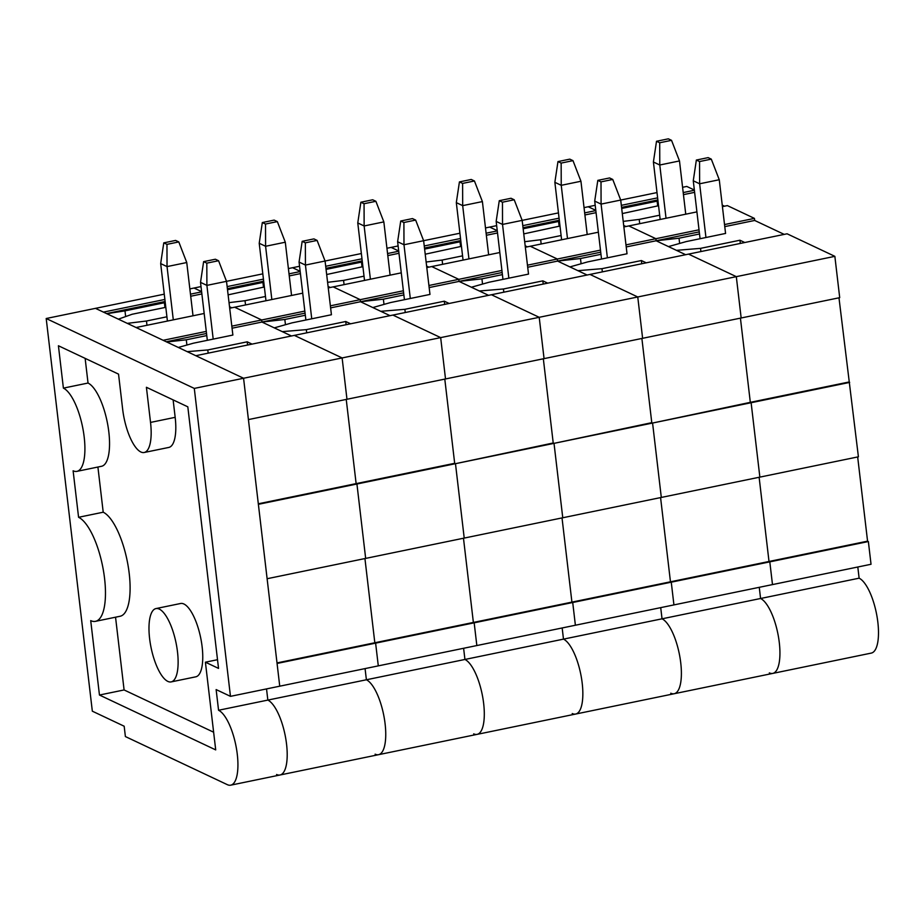 <?xml version="1.0" encoding="UTF-8"?>
<svg xmlns="http://www.w3.org/2000/svg" width="924" height="924" viewBox="0 0 924 924"><rect width="100%" height="100%" fill="white"/><g stroke="black" fill="none" stroke-linecap="round" stroke-linejoin="round"><path stroke-width="1.39" d="M857.807 567.001L859.124 578.181L760.579 598.498A38.508 13.075 78.3 0 1 778.62 637.779A38.508 13.075 78.3 0 1 772.73 673.411A38.508 13.075 78.3 0 0 778.62 637.779A38.508 13.075 78.3 0 0 760.579 598.498L759.262 587.317L760.579 598.498L662.034 618.814A38.508 13.075 78.3 0 1 680.076 658.096A38.508 13.075 78.3 0 1 674.174 693.728A38.508 13.075 78.3 0 0 680.076 658.096A38.508 13.075 78.3 0 0 662.034 618.814L660.718 607.634L662.034 618.814L563.478 639.131A38.508 13.075 78.3 0 1 581.531 678.412A38.508 13.075 78.3 0 1 575.629 714.056A38.508 13.075 78.3 0 0 581.531 678.412A38.508 13.075 78.3 0 0 563.478 639.131L562.173 627.962L563.478 639.131L464.934 659.459A38.508 13.075 78.3 0 1 482.986 698.729A38.508 13.075 78.3 0 1 477.084 734.372A38.508 13.075 78.3 0 0 482.986 698.729A38.508 13.075 78.3 0 0 464.934 659.459L463.617 648.278L464.934 659.459L366.389 679.775A38.508 13.075 78.3 0 1 384.43 719.045A38.508 13.075 78.3 0 1 378.54 754.689A38.508 13.075 78.3 0 0 384.43 719.045A38.508 13.075 78.3 0 0 366.389 679.775L365.072 668.595L366.389 679.775L267.845 700.092A38.508 13.075 78.3 0 1 285.886 739.373A38.508 13.075 78.3 0 1 279.984 775.005A38.508 13.075 -101.7 0 0 285.886 739.373A38.508 13.075 -101.7 0 0 267.845 700.092L266.528 688.911L267.845 700.092L218.561 710.256L216.135 689.581L230.469 696.35L194.294 388.415L243.566 378.251L95.472 308.35L103.43 312.116L164.888 299.445M277.015 662.924L374.821 642.758L364.934 558.558L374.821 642.758L375.618 643.139L277.073 663.455L279.741 686.186L243.566 378.251L248.429 419.588L346.974 399.272L839.708 297.667L834.857 256.341L787.086 233.795L688.53 254.112L736.312 276.657L741.164 317.995L736.312 276.657L834.857 256.341M857.668 456.953L867.567 541.164L769.011 561.48L769.808 561.861L772.487 584.592L673.931 604.908L671.263 582.178L769.808 561.861L769.011 561.48L759.124 477.281L769.011 561.48L670.466 581.808L671.263 582.178L673.931 604.908L575.386 625.236L572.718 602.494L671.263 582.178L670.466 581.808L660.579 497.597L670.466 581.808L571.921 602.125L572.718 602.494L575.386 625.236L476.842 645.553L474.174 622.822L572.718 602.494L571.921 602.125L562.023 517.914L571.921 602.125L473.377 622.441L474.174 622.822L476.842 645.553L378.297 665.869L375.618 643.139L474.174 622.822L473.377 622.441L463.478 538.23L473.377 622.441L374.821 642.758L375.618 643.139L378.297 665.869L230.469 696.35M90.714 620.628L99.457 695.033L215.708 749.895L205.405 662.196L218.538 668.399L187.815 406.826L146.408 387.283L150.531 422.418A37.445 12.717 78.3 0 1 144.156 452.506A37.445 12.717 78.3 0 1 122.661 409.263L118.538 374.128L58.42 345.761L63.398 388.126A42.793 14.53 78.3 0 1 83.449 431.762A42.793 14.53 78.3 0 1 76.9 471.367A42.793 14.53 78.3 0 1 73.111 470.79L78.575 517.29A53.488 18.157 78.3 0 1 103.638 571.841A53.488 18.157 78.3 0 1 95.449 621.344A53.488 18.157 78.3 0 1 90.714 620.628M115.546 617.197L124.093 689.951L99.457 695.033M124.093 689.951L213.629 732.201M155.983 608.569L180.63 603.488A37.445 12.717 78.3 0 1 200.635 637.595A37.445 12.717 78.3 0 1 195.749 676.83L171.113 681.912A37.445 12.717 78.3 0 1 149.619 638.669A37.445 12.717 78.3 0 1 155.983 608.569A37.445 12.717 78.3 0 1 175.999 642.677A37.445 12.717 78.3 0 1 171.113 681.912M173.123 399.896L175.167 417.336A37.445 12.717 78.3 0 1 168.803 447.435L144.156 452.506M85.135 358.362L88.034 383.044A42.793 14.53 78.3 0 1 108.085 426.692A42.793 14.53 78.3 0 1 101.536 466.285L76.9 471.367M97.909 467.036L103.211 512.208A53.488 18.157 78.3 0 1 128.274 566.77A53.488 18.157 78.3 0 1 120.085 616.262L95.449 621.344M194.294 388.415L46.2 318.514L92.331 711.18L124.174 726.218L125.387 736.555L227.304 784.649A38.508 13.075 -101.7 0 0 230.711 785.169A38.508 13.075 -101.7 0 0 236.613 749.526A38.508 13.075 -101.7 0 0 218.561 710.256M46.2 318.514L164.264 294.167M217.521 659.701L205.405 662.196M88.034 383.044L63.398 388.126M103.211 512.208L78.575 517.29M125.652 316.574L124.983 310.868L164.403 302.737L165.327 303.176M106.791 313.698L124.983 310.868M230.711 785.169L279.984 775.005A38.508 13.075 78.3 0 1 276.576 774.497M258.316 503.799L356.133 483.622L346.234 399.422L356.133 483.622L356.93 484.003L258.385 504.319L267.117 578.724L858.408 456.803L838.98 297.828M195.796 355.705L243.566 378.251L342.123 357.934L346.974 399.272L342.123 357.934L440.667 337.618L445.518 378.944L440.667 337.618L539.212 317.302L544.063 358.627L539.212 317.302L637.756 296.974L642.619 338.311L637.756 296.974L736.312 276.657L688.53 254.112L589.986 274.428L637.756 296.974L589.986 274.428L491.441 294.744L539.212 317.302L491.441 294.744L392.896 315.072L440.667 337.618L392.896 315.072L294.34 335.389L342.123 357.934L294.34 335.389L195.796 355.705M106.56 313.582L165.13 301.513M190.714 296.234L201.882 293.936M165.812 307.311L132.144 314.252L118.376 319.161M127.269 323.365L146.477 321.009L166.921 316.793M229.51 306.733L231.751 307.796M190.471 294.167L201.64 291.868M189.847 288.9L194.017 288.034L201.605 291.614L194.017 288.034L201.016 286.59M229.683 308.223L234.627 307.207L261.7 319.981L261.942 322.049L291.464 335.978M848.867 382.028L750.323 402.344L751.12 402.725L750.323 402.344L740.424 318.145L750.323 402.344L652.575 423.042L651.778 422.672L641.88 338.461L651.778 422.672L554.019 443.358L553.222 442.989L543.335 358.778L553.222 442.989L455.474 463.686L454.677 463.305L444.791 379.106L454.677 463.305L356.133 483.622L356.93 484.003L365.661 558.408L356.93 484.003L455.474 463.686L464.218 538.08L455.474 463.686L554.019 443.358L562.762 517.763L554.019 443.358L652.575 423.042L661.307 497.447L652.575 423.042L751.12 402.725L759.863 477.131L751.12 402.725L849.664 382.409M187.214 351.651L207.785 349.953L247.205 341.822L252.044 344.109M166.274 341.776L206.526 333.472M232.028 328.216L305.07 313.155M166.736 341.996L186.29 339.801L206.768 335.585M262.809 273.851L206.895 285.377L206.814 263.144L218.561 260.73L226.519 281.335L232.871 335.054L193.451 343.185L178.32 347.459M204.181 313.479L136.082 327.523L163.155 340.298L206.283 331.404M231.785 326.149L261.7 319.981L261.942 322.049L284.835 319.485L305.324 315.257M247.586 345.033L247.205 341.822M208.166 353.153L207.785 349.953M164.957 307.484L164.403 302.737M186.902 345.033L186.29 339.801M146.974 325.271L146.477 321.009M178.794 241.926L175.606 240.425L163.779 242.862L166.967 244.363L178.794 241.926L186.752 262.531L167.036 266.597L166.967 244.363M213.201 339.12L206.895 285.377L200.52 282.374L207.334 340.321M173.296 319.843L167.036 266.597L160.672 263.594L163.779 242.862M160.672 263.594L167.417 321.055M193.012 315.789L186.752 262.531M218.561 260.73L215.373 259.228L203.627 261.642L206.814 263.144M200.52 282.374L203.627 261.642M859.124 578.181A38.508 13.075 78.3 0 1 877.176 617.451A38.508 13.075 78.3 0 1 871.274 653.095L378.54 754.689A38.508 13.075 78.3 0 1 375.132 754.169M227.385 288.669L263.675 281.196M289.258 275.918L300.427 273.608M227.512 289.732L262.947 282.421L263.871 282.86M264.356 286.994L228.113 294.848M229.025 302.645L245.022 300.693L265.465 296.477M328.055 286.417L330.295 287.48M227.142 286.602L263.432 279.129M289.016 273.851L300.184 271.552M288.392 268.572L292.573 267.717L300.15 271.298L292.573 267.717L299.561 266.274M328.228 287.907L333.171 286.879L360.244 299.665L360.487 301.732L390.009 315.662M361.365 253.534L305.44 265.061L305.359 242.827L317.105 240.413L325.075 261.018L331.427 314.738L292.007 322.869L274.289 327.87L282.247 331.624L306.329 329.637L345.749 321.506L350.6 323.793M330.573 307.888L403.615 292.839M302.726 293.162L234.627 307.207L261.7 319.981L304.828 311.088M330.33 305.832L360.244 299.665L360.487 301.732L383.379 299.168L403.869 294.941M346.13 324.705L345.749 321.506M306.71 332.836L306.329 329.637M263.502 287.168L262.947 282.421M285.447 324.717L284.835 319.485M245.53 304.955L245.022 300.693M277.339 221.61L274.151 220.108L262.324 222.545L265.511 224.047L277.339 221.61L285.297 242.215L265.592 246.281L265.511 224.047M311.746 318.792L305.44 265.061L299.064 262.058L305.879 320.004M271.841 299.526L265.592 246.281L259.217 243.278L262.324 222.545M259.217 243.278L265.973 300.739M291.557 295.461L285.297 242.215M317.105 240.413L313.917 238.9L302.171 241.326L305.359 242.827M299.064 262.058L302.171 241.326M477.084 734.372A38.508 13.075 78.3 0 1 473.677 733.852M325.929 268.353L362.22 260.868M387.803 255.602L398.972 253.292M326.057 269.404L361.492 262.104L362.416 262.531M362.901 266.666L326.657 274.532M327.57 282.328L343.578 280.376L364.021 276.161M426.599 266.1L428.84 267.151M325.687 266.285L361.977 258.801M387.56 253.534L398.729 251.224M386.948 248.256L391.118 247.401L398.706 250.982L391.118 247.401L398.117 245.957M426.773 267.579L431.727 266.562L458.789 279.337L459.043 281.404L488.565 295.345M459.909 233.218L403.984 244.745L403.904 222.511L415.65 220.085L423.619 240.69L429.972 294.421L390.552 302.552L372.834 307.553L380.792 311.307L404.885 309.309L444.305 301.189L449.145 303.465M429.129 287.572L502.171 272.511M401.27 272.846L333.171 286.879L360.244 299.665L403.372 290.771M428.886 285.504L458.789 279.337L459.043 281.404L481.935 278.852L502.413 274.624M444.675 304.389L444.305 301.189M405.255 312.52L404.885 309.309M362.058 266.851L361.492 262.104M384.003 304.4L383.379 299.168M344.075 284.638L343.578 280.376M375.883 201.293L372.695 199.792L360.868 202.229L364.056 203.73L375.883 201.293L383.841 221.899L364.137 225.964L364.056 203.73M410.302 298.475L403.984 244.745L397.62 241.742L404.423 299.688M370.397 279.21L364.137 225.964L357.773 222.95L360.868 202.229M357.773 222.95L364.518 280.422M390.101 275.144L383.841 221.899M415.65 220.085L412.474 218.584L400.727 221.009L403.904 222.511M397.62 241.742L400.727 221.009M575.629 714.056A38.508 13.075 78.3 0 1 572.222 713.536M424.486 248.036L460.764 240.552M486.347 235.273L497.528 232.975M424.601 249.087L460.048 241.788L460.961 242.215M461.446 246.35L425.202 254.215M426.126 262.012L442.122 260.06L462.566 255.844M525.144 245.784L527.396 246.835M424.232 245.969L460.522 238.484M486.105 233.206L497.285 230.908M485.493 227.939L489.662 227.073L497.251 230.665L489.662 227.073L496.662 225.641M525.329 247.262L530.272 246.246L557.345 259.02L557.588 261.088L587.11 275.017M558.454 212.89L502.529 224.428L502.46 202.194L514.206 199.769L522.164 220.374L528.516 274.105L489.096 282.224L471.379 287.237L479.337 290.991L503.43 288.993L542.85 280.861L547.689 283.148M527.673 267.255L600.716 252.194M499.815 252.518L431.727 266.562L458.789 279.337L501.928 270.443M527.431 265.188L557.345 259.02L557.588 261.088L580.48 258.524L600.958 254.308M543.22 284.072L542.85 280.861M503.811 292.203L503.43 288.993M460.602 246.523L460.048 241.788M482.547 284.084L481.935 278.852M442.619 264.322L442.122 260.06M474.428 180.977L471.252 179.464L459.424 181.912L462.601 183.414L474.428 180.977L482.397 201.582L462.681 205.636L462.601 183.414M508.847 278.159L502.529 224.428L496.165 221.413L502.968 279.371M468.942 258.893L462.681 205.636L456.317 202.633L459.424 181.912M456.317 202.633L463.063 260.106M488.646 254.828L482.397 201.582M514.206 199.769L511.018 198.267L499.272 200.693L502.46 202.194M496.165 221.413L499.272 200.693M674.174 693.728A38.508 13.075 78.3 0 1 670.766 693.219M523.03 227.72L559.32 220.235M584.904 214.957L596.072 212.659M523.146 228.771L558.593 221.46L559.517 221.899M560.002 226.034L523.758 233.899M524.67 241.695L540.667 239.743L561.111 235.528M623.7 225.456L625.941 226.519M522.788 225.652L559.078 218.168M584.661 212.89L595.83 210.591M584.037 207.623L588.207 206.757L595.795 210.337L588.207 206.757L595.206 205.313M623.873 226.946L628.817 225.93L655.89 238.704L656.132 240.771L685.654 254.701M627.026 253.765L587.641 261.908L569.923 266.909L577.893 270.674L601.974 268.676L641.395 260.545L646.234 262.832M626.218 246.939L699.26 231.878M598.371 232.201L530.272 246.246L557.345 259.02L600.473 250.127M625.975 244.872L655.89 238.704L656.132 240.771L679.024 238.207L699.514 233.98M641.776 263.756L641.395 260.545M602.356 271.875L601.974 268.676M559.147 226.207L558.593 221.46M581.092 263.756L580.48 258.524M541.164 243.994L540.667 239.743M572.984 160.649L569.796 159.147L557.969 161.585L561.157 163.086L572.984 160.649L580.942 181.254L561.238 185.32L561.157 163.086M627.026 253.788L620.709 200.058L601.085 204.1L594.709 201.097L601.524 259.043M567.486 238.565L561.238 185.32L554.862 182.317L557.969 161.585M554.862 182.317L561.607 239.778M587.202 234.511L580.942 181.254M594.709 201.097L597.816 180.365L601.004 181.878L601.085 204.1L607.391 257.842M656.999 192.573L620.709 200.058L612.751 179.452L609.563 177.951L597.816 180.365M601.004 181.878L612.751 179.452M772.73 673.411A38.508 13.075 78.3 0 1 769.322 672.891M868.364 541.545L769.808 561.861L772.487 584.592L871.032 564.275L868.364 541.545L867.567 541.164M621.575 207.392L657.865 199.919M683.448 194.641L694.617 192.342M621.702 208.454L657.137 201.143L658.061 201.582M658.546 205.717L622.302 213.571M623.215 221.379L639.212 219.415L659.655 215.2M722.245 205.14L724.485 206.202M621.332 205.336L657.622 197.852M683.206 192.573L694.374 190.275M682.582 187.306L686.763 186.44L694.351 190.021M722.418 206.63L727.361 205.602L754.434 218.387L754.677 220.455L784.199 234.384M725.571 233.437L686.197 241.591L668.479 246.593L676.437 250.346L700.531 248.36L739.939 240.228L744.79 242.515M724.763 226.623L754.677 220.455M696.915 211.885L628.817 225.93L655.89 238.704L699.018 229.81M724.52 224.555L754.434 218.387M740.32 243.428L739.939 240.228M700.9 251.559L700.531 248.36M657.692 205.89L657.137 201.143M679.637 243.439L679.024 238.207M639.72 223.677L639.212 219.415M671.529 140.333L668.341 138.831L656.514 141.268L659.701 142.77L671.529 140.333L679.486 160.938L659.782 165.003L659.701 142.77M725.571 233.472L719.265 179.741L699.63 183.784L693.266 180.781L700.069 238.727M666.031 218.249L659.782 165.003L653.407 162L656.514 141.268M653.407 162L660.163 219.462M685.747 214.183L679.486 160.938M693.266 180.781L696.361 160.048L699.549 161.55L699.63 183.784L705.948 237.514M719.265 179.741L711.295 159.136L708.119 157.623L696.361 160.048M699.549 161.55L711.295 159.136M175.167 417.336L150.531 422.418M378.54 754.689L279.984 775.005"/></g></svg>
